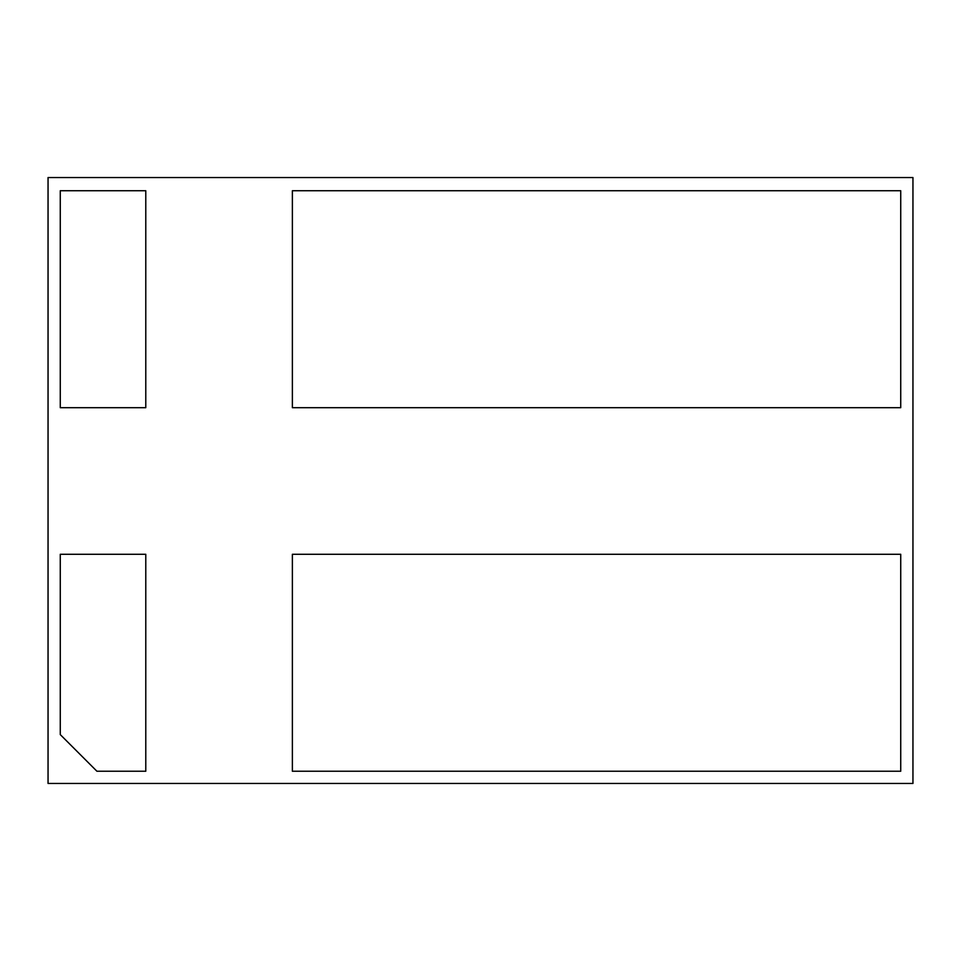 <?xml version="1.0" encoding="UTF-8"?>
<svg xmlns="http://www.w3.org/2000/svg" width="961" height="961" viewBox="0 0 961 961"><rect width="100%" height="100%" fill="white"/><g stroke="black" fill="none" stroke-linecap="round" stroke-linejoin="round"><path stroke-width="1.44" d="M912.95 783.455L48.05 783.455L48.05 177.545L912.95 177.545L912.95 783.455M292.372 407.692L900.733 407.692L900.733 190.734L292.372 190.734L292.372 407.692L900.733 407.692M292.372 554.281L292.372 771.239L900.733 771.239L900.733 554.281L292.372 554.281M60.267 554.281L60.267 734.6L96.917 771.239L145.784 771.239L145.784 554.281L60.267 554.281M145.784 190.734L60.267 190.734L60.267 407.692L145.784 407.692L145.784 190.734"/></g></svg>
